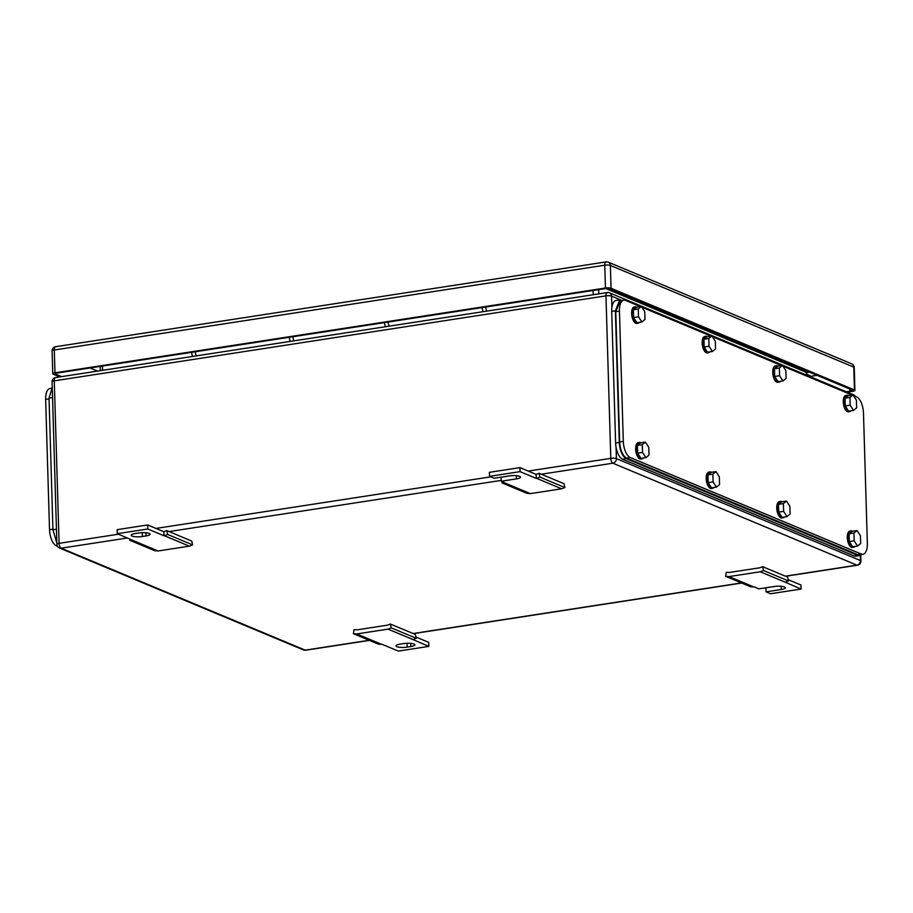 <?xml version="1.0" encoding="UTF-8"?>
<svg xmlns="http://www.w3.org/2000/svg" width="913" height="913" viewBox="0 0 913 913"><rect width="100%" height="100%" fill="white"/><g stroke="black" fill="none" stroke-linecap="round" stroke-linejoin="round"><path stroke-width="1.37" d="M166.771 530.624L163.883 531.743L163.998 535.771L167.638 534.447L166.771 530.624L191.764 541.067L192.632 544.89L189.368 546.157L158.097 550.973L154.788 550.722L129.806 540.279L130 539.024M158.097 550.973L133.104 540.53L129.806 540.279M163.883 531.743L147.655 524.964L117.138 529.666L117.263 533.694L133.104 540.53M189.368 546.157L164.374 535.714M192.632 544.89L167.638 534.447M147.655 524.964L147.769 528.992L163.998 535.771M117.263 533.694L147.769 528.992M135.227 533.523L138.89 532.964A7.601 1.803 178.3 0 1 150.063 534.231A7.601 1.803 178.3 0 1 146.034 535.942L142.371 536.513A7.601 1.803 178.3 0 1 131.198 535.246A7.601 1.803 178.3 0 1 135.227 533.523M353.399 633.69L356.709 633.942L387.979 629.125L391.243 627.859L390.365 624.035L387.477 625.154L356.96 629.856L354.039 629.628L353.399 633.69L378.393 644.122L382.068 644.316L398.296 651.095L428.813 646.393L428.699 642.364L415.94 637.034M387.979 629.125L412.961 639.557L416.225 638.301L415.358 634.467L390.365 624.035M391.243 627.859L416.225 638.301M428.813 646.393L412.961 639.557M356.709 633.942L381.691 644.373M410.839 646.564L407.187 647.134A7.601 1.803 178.3 0 1 396.014 645.868A7.601 1.803 178.3 0 1 400.042 644.144L403.706 643.585A7.601 1.803 178.3 0 1 414.879 644.852A7.601 1.803 178.3 0 1 410.839 646.564L410.747 643.38M539.035 473.276L536.148 474.395L536.273 478.423L539.903 477.1L539.035 473.276L564.029 483.707L564.896 487.542L561.632 488.797L530.362 493.625L527.063 493.374L502.07 482.931L502.264 481.665M530.362 493.625L505.38 483.182L502.07 482.931M510.629 475.73L501.089 477.191L501.214 481.219L505.38 483.182M561.632 488.797L536.65 478.366M564.896 487.542L539.903 477.1M519.919 467.616L520.045 471.644L489.528 476.346L489.414 472.318L519.919 467.616L536.148 474.395M520.045 471.644L536.273 478.423M489.528 476.346L494.07 478.241L509.328 475.89A7.601 1.803 178.3 0 1 520.501 477.157A7.601 1.803 178.3 0 1 516.473 478.88L501.214 481.219M725.664 576.331L728.973 576.582L760.244 571.766L763.508 570.511L762.64 566.676L759.753 567.795L729.236 572.497L726.303 572.28L725.664 576.331L750.657 586.774L754.343 586.968L758.886 588.862L774.144 586.511A7.601 1.803 178.3 0 1 785.317 587.778A7.601 1.803 178.3 0 1 781.277 589.501L766.03 591.852L765.904 587.812L775.434 586.351M760.244 571.766L785.237 582.209L788.49 580.942L787.622 577.119L762.64 566.676M763.508 570.511L788.49 580.942M788.204 579.687L800.963 585.016L801.078 589.045L785.237 582.209M728.973 576.582L753.967 587.025M801.078 589.045L770.572 593.747L766.03 591.852M806.784 374.239L809.523 375.38A5.535 2.488 -98.8 0 1 811.041 376.978L811.075 377.035M196.147 355.899L195.188 351.779M192.483 356.469L191.525 352.35M486.64 311.15L485.682 307.03M482.977 311.71L482.018 307.59M293.792 340.857L292.833 336.737M290.129 341.428L289.17 337.308M388.995 326.192L388.036 322.072M385.332 326.751L384.373 322.631M809.192 372.093L806.738 372.47M847.287 392.156L852.731 391.323A4.154 0.981 -1.7 0 0 854.933 390.387A4.154 0.981 -1.7 0 0 854.442 389.942L611.048 288.268L610.375 265.443A4.154 3.572 -67.3 0 0 608.309 262.179A4.154 4.154 0 0 0 606.072 261.905A4.154 1.872 81.2 0 0 604.76 265.192A4.154 0.981 -1.7 0 1 610.375 265.443L853.769 367.117A4.154 3.572 -67.3 0 0 851.703 363.853L608.309 262.179M611.048 288.268A4.154 0.981 -1.7 0 0 605.445 288.017L54.974 372.824A4.154 0.981 -1.7 0 0 52.771 373.759A4.154 0.981 -1.7 0 0 53.251 374.204L59.744 376.921M61.582 376.635L56.058 374.33A4.154 0.981 -1.7 0 1 55.579 373.885A4.154 0.981 -1.7 0 1 57.77 372.949L604.577 288.713A4.154 0.981 -1.7 0 1 610.192 288.964L851.635 389.817A4.154 0.981 -1.7 0 1 852.126 390.262A4.154 0.981 -1.7 0 1 849.923 391.198L846.305 391.757M620.212 300.719L623.819 300.16A13.832 6.22 81.2 0 1 625.531 300.4L640.458 306.631M641.862 307.225L711.01 336.098M712.414 336.692L781.562 365.577M782.966 366.159L852.114 395.044M853.518 395.637L856.599 396.915A13.832 6.22 81.2 0 1 863.481 413.064L867.35 543.338A13.832 6.22 81.2 0 1 862.968 554.294A13.832 6.22 81.2 0 1 861.256 554.054L630.198 457.527A13.832 6.22 81.2 0 1 623.305 441.39L619.436 311.116A13.832 6.22 81.2 0 1 623.819 300.16M861.256 554.054L857.592 554.613L859.35 554.853M857.592 554.613L626.535 458.098L630.198 457.527M620.167 300.719L615.773 311.675L619.642 441.949C620.269 450.269 622.563 455.655 626.535 458.098M786.527 501.077L783.388 503.599L778.515 504.353L781.642 501.83L786.527 501.077L789.882 506.304L790.11 514.065L786.983 516.587L783.628 511.348L783.388 503.599M786.983 516.587L782.099 517.34L778.743 512.102L778.515 504.353M783.628 511.348L778.743 512.102M784.427 516.975A8.297 3.732 -98.8 0 1 783.137 517.785A8.297 3.732 -98.8 0 1 777.979 507.959A8.297 3.732 -98.8 0 1 780.604 501.385A8.297 3.732 -98.8 0 1 782.076 501.762M783.137 517.785L781.916 517.968A8.297 3.732 -98.8 0 1 776.758 508.142A8.297 3.732 -98.8 0 1 779.382 501.568L780.604 501.385M857.079 530.544L853.94 533.066L849.067 533.82L852.194 531.298L857.079 530.544L860.434 535.783L860.662 543.532L857.535 546.054L854.18 540.827L853.94 533.066M857.535 546.054L852.651 546.807L849.295 541.58L849.067 533.82M854.18 540.827L849.295 541.58M854.979 546.453A8.297 3.732 -98.8 0 1 853.689 547.252A8.297 3.732 -98.8 0 1 848.531 537.426A8.297 3.732 -98.8 0 1 851.156 530.852A8.297 3.732 -98.8 0 1 852.628 531.229M853.689 547.252L852.468 547.446A8.297 3.732 -98.8 0 1 847.31 537.62A8.297 3.732 -98.8 0 1 849.935 531.046L851.156 530.852M853.05 394.907L849.923 397.429L845.039 398.171L848.166 395.649L853.05 394.907L856.405 400.134L856.645 407.894L853.507 410.405L850.151 405.178L849.923 397.429M853.507 410.405L848.634 411.158L845.267 405.931L845.039 398.171M850.151 405.178L845.267 405.931M850.95 410.804A8.297 3.732 -98.8 0 1 849.661 411.615A8.297 3.732 -98.8 0 1 844.502 401.777A8.297 3.732 -98.8 0 1 847.138 395.203A8.297 3.732 -98.8 0 1 848.599 395.591M849.661 411.615L848.439 411.797A8.297 3.732 -98.8 0 1 843.281 401.971A8.297 3.732 -98.8 0 1 845.917 395.397L847.138 395.203M782.498 365.428L779.371 367.95L774.486 368.704L777.614 366.181L782.498 365.428L785.853 370.667L786.093 378.416L782.955 380.938L779.599 375.711L779.371 367.95M782.955 380.938L778.081 381.691L774.715 376.453L774.486 368.704M779.599 375.711L774.715 376.453M780.398 381.337A8.297 3.732 -98.8 0 1 779.109 382.136A8.297 3.732 -98.8 0 1 773.95 372.31A8.297 3.732 -98.8 0 1 776.586 365.736A8.297 3.732 -98.8 0 1 778.047 366.113M779.109 382.136L777.887 382.33A8.297 3.732 -98.8 0 1 772.729 372.493A8.297 3.732 -98.8 0 1 775.365 365.919L776.586 365.736M711.946 335.961L708.819 338.483L703.934 339.237L707.061 336.714L711.946 335.961L715.301 341.188L715.541 348.949L712.402 351.471L709.047 346.232L708.819 338.483M712.402 351.471L707.529 352.213L704.163 346.986L703.934 339.237M709.047 346.232L704.163 346.986M709.846 351.859A8.297 3.732 -98.8 0 1 708.556 352.669A8.297 3.732 -98.8 0 1 703.398 342.843A8.297 3.732 -98.8 0 1 706.034 336.258A8.297 3.732 -98.8 0 1 707.495 336.646M708.556 352.669L707.335 352.852A8.297 3.732 -98.8 0 1 702.177 343.026A8.297 3.732 -98.8 0 1 704.813 336.452L706.034 336.258M715.975 471.599L712.836 474.121L707.963 474.874L711.09 472.352L715.975 471.599L719.33 476.837L719.558 484.586L716.431 487.108L713.076 481.881L712.836 474.121M716.431 487.108L711.547 487.862L708.191 482.635L707.963 474.874M713.076 481.881L708.191 482.635M713.875 487.508A8.297 3.732 -98.8 0 1 712.585 488.307A8.297 3.732 -98.8 0 1 707.427 478.48A8.297 3.732 -98.8 0 1 710.052 471.907A8.297 3.732 -98.8 0 1 711.524 472.295M712.585 488.307L711.364 488.501A8.297 3.732 -98.8 0 1 706.206 478.674A8.297 3.732 -98.8 0 1 708.83 472.101L710.052 471.907M641.394 306.483L638.267 309.005L633.382 309.758L636.509 307.236L641.394 306.483L644.749 311.721L644.989 319.47L641.85 321.992L638.495 316.765L638.267 309.005M641.85 321.992L636.977 322.746L633.611 317.519L633.382 309.758M638.495 316.765L633.611 317.519M639.294 322.392A8.297 3.732 -98.8 0 1 638.004 323.191A8.297 3.732 -98.8 0 1 632.846 313.364A8.297 3.732 -98.8 0 1 635.482 306.791A8.297 3.732 -98.8 0 1 636.943 307.167M638.004 323.191L636.783 323.385A8.297 3.732 -98.8 0 1 631.625 313.558A8.297 3.732 -98.8 0 1 634.261 306.973L635.482 306.791M645.423 442.132L642.284 444.654L637.411 445.407L640.538 442.885L645.423 442.132L648.778 447.37L649.006 455.119L645.879 457.641L642.524 452.403L642.284 444.654M645.879 457.641L640.994 458.394L637.639 453.156L637.411 445.407M642.524 452.403L637.639 453.156M643.323 458.041A8.297 3.732 -98.8 0 1 642.033 458.84A8.297 3.732 -98.8 0 1 636.875 449.013A8.297 3.732 -98.8 0 1 639.499 442.44A8.297 3.732 -98.8 0 1 640.972 442.816M642.033 458.84L640.812 459.022A8.297 3.732 -98.8 0 1 635.653 449.196A8.297 3.732 -98.8 0 1 638.278 442.622L639.499 442.44M859.532 555.64L855.926 556.2A13.832 6.22 81.2 0 1 854.214 555.96L622.506 459.171A13.832 6.22 81.2 0 1 615.613 443.022L611.71 311.413L615.373 310.842L619.276 442.463C619.904 450.782 622.198 456.158 626.158 458.6L857.878 555.401L859.578 555.64L861.541 554.511M619.699 299.898L616.092 300.457A13.832 6.22 81.2 0 0 611.71 311.413M622.152 300.411L619.756 299.886L615.373 310.842M49.051 398.913L45.65 399.438L49.519 529.711A13.832 6.22 -98.8 0 0 56.401 545.86L57.496 546.305M45.65 399.438A13.832 6.22 -98.8 0 1 50.032 388.481L51.459 388.265M56.868 543.201L52.943 529.711L49.028 398.091L52.246 387.591M145.932 532.758L146.034 535.942M142.257 532.656L142.371 536.513M407.072 643.277L407.187 647.134M516.37 475.684L516.473 478.88M781.186 586.306L781.277 589.501M855.196 396.333A4.154 3.572 -67.3 0 0 853.552 394.781L609.507 292.833A4.154 4.154 0 0 0 607.282 292.559A4.154 1.872 81.2 0 0 605.97 295.846A4.154 0.981 -1.7 0 1 611.573 296.097A4.154 3.572 -67.3 0 0 609.507 292.833M620.646 299.886L611.573 296.097L611.904 307.35M607.796 292.639A4.154 1.872 81.2 0 0 607.282 292.559L55.59 377.56A4.154 4.154 0 0 0 52.075 381.782A4.154 0.981 178.3 0 1 54.278 380.847A4.154 1.872 -98.8 0 1 55.59 377.56M369.194 640.287L305.204 650.136L61.16 548.199A4.154 1.872 -98.8 0 1 59.094 543.349L54.278 380.847L605.97 295.846L610.786 458.36A4.154 0.981 -1.7 0 1 616.401 458.611L616.058 447.359M528.216 471.074L610.786 458.36A4.154 1.872 81.2 0 0 612.851 463.199A4.154 3.572 -67.3 0 0 616.401 458.611L860.445 560.548L860.286 555.435M102.564 370.324L102.439 366.067M593.096 290.482L593.222 294.728M598.677 289.615L598.802 293.872M806.339 375.06L806.247 372.321L605.775 288.576M806.43 370.929A4.154 3.572 -67.3 0 0 806.247 372.321A4.154 0.981 -1.7 0 1 806.738 372.766L806.807 375.254M118.473 534.208L59.094 543.349A4.154 0.981 178.3 0 0 56.903 544.285A4.154 4.154 0 0 0 59.448 547.994A4.154 3.572 112.7 0 0 61.16 548.199L127.5 537.974M541.306 474.224L612.851 463.199L856.896 565.147L785.351 576.171M741.459 582.928L413.087 633.519M501.191 480.409L169.042 531.571M860.925 560.993A4.154 4.154 0 0 1 857.41 565.215A4.154 1.872 -98.8 0 1 856.896 565.147A4.154 3.572 112.7 0 0 860.445 560.548A4.154 0.981 178.3 0 1 860.925 560.993L860.754 555.184M490.738 476.848L155.94 528.433M303.493 649.942A4.154 3.572 -67.3 0 0 305.204 650.136A4.154 1.872 -98.8 0 0 305.718 650.216A4.154 4.154 0 0 1 303.493 649.942L59.448 547.994M606.586 261.974A4.154 1.872 81.2 0 0 606.072 261.905L55.613 346.712A4.154 1.872 81.2 0 0 54.289 349.999L604.76 265.192L605.445 288.017M854.442 389.942L853.769 367.117A4.154 0.981 -1.7 0 1 854.248 367.551A4.154 4.154 0 0 0 851.703 363.853M54.974 372.824L54.289 349.999A4.154 0.981 -1.7 0 0 52.098 350.934L52.771 373.759M849.923 391.198L849.866 389.075M56.058 374.33L56.035 373.417M90.067 367.973L97.531 371.1M810.63 376.339L817.009 375.357M615.773 311.675L619.436 311.116M623.305 441.39L619.642 441.949M622.506 459.171L626.158 458.6M615.613 443.022L619.276 442.463M854.214 555.96L857.878 555.401M56.401 545.86L57.199 545.734M52.92 529.186L49.519 529.711M56.446 529.175L52.943 529.711M52.543 397.554L49.028 398.091M855.504 396.459A4.154 4.154 0 0 0 853.552 394.781M100.35 370.667L100.225 366.41M807.046 371.192L806.738 372.766M56.903 544.285L52.075 381.782M857.41 565.215L785.614 576.274M741.721 583.042L413.349 633.633M369.457 640.39L305.718 650.216M854.933 390.387L854.248 367.551M55.613 346.712A4.154 4.154 0 0 0 52.098 350.934M859.304 554.853L862.968 554.294"/></g></svg>
